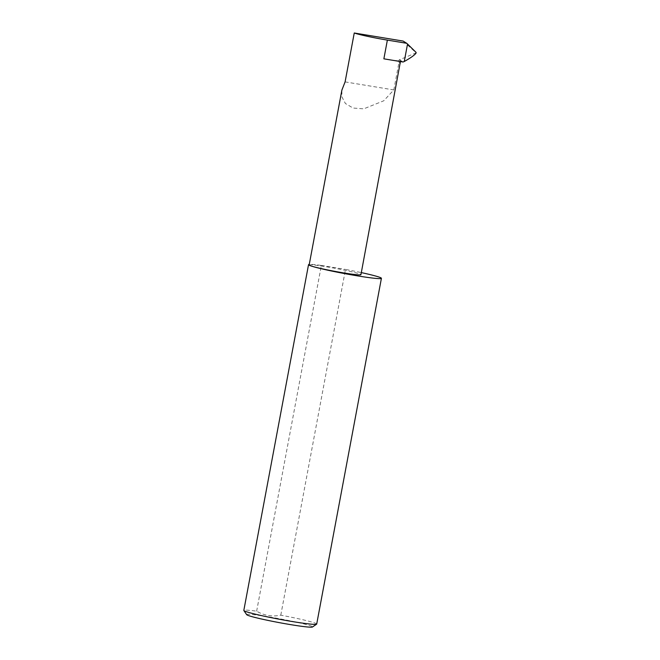 <?xml version="1.0" encoding="UTF-8"?>
<svg xmlns="http://www.w3.org/2000/svg" width="660" height="660" viewBox="0 0 660 660"><rect width="100%" height="100%" fill="white"/><g stroke="black" fill="none" stroke-linecap="round" stroke-linejoin="round"><path stroke-width="0.49" stroke-dasharray="3.3 2.47" d="M403.128 41.069L416.155 52.816L399.292 59.837L398.558 60.745L398.97 62.428L393.822 89.933L383.716 100.807L363.742 108.842L353.075 108.042L345.419 103.521L341.929 96.913L341.888 90.082M309.152 265.007A26.334 1.518 -169.4 0 1 330.726 267.531A26.334 1.518 -169.4 0 1 359.403 273.875A26.334 1.518 -169.4 0 1 360.929 274.692M246.7 614.691A33.511 1.93 -169.4 0 1 273.19 617.611A33.511 1.93 -169.4 0 1 310.613 625.853A33.511 1.93 -169.4 0 1 312.477 627M316.701 624.063A37.075 2.137 10.6 0 0 314.556 622.908A37.075 2.137 10.6 0 0 280.789 615.169C272.176 616.91 264.132 615.582 256.649 611.185A37.075 2.137 10.6 0 0 243.821 610.426M256.649 611.185L321.354 265.435A37.075 2.137 10.6 0 0 309.268 264.396M403.054 61.999L400.925 60.671A26.334 1.518 -169.4 0 1 383.873 58.831M400.925 60.671L399.292 59.837M280.789 615.169L345.493 269.42A37.075 2.137 10.6 0 1 361.317 272.596M321.354 265.435L345.493 269.42M400.405 63.739L398.97 62.428M400.364 61.867L400.843 60.803M345.097 81.898L393.822 89.933M398.599 61.363L400.339 62.444"/><path stroke-width="0.99" d="M309.268 264.396A37.075 2.137 10.6 0 0 308.534 264.668A37.075 2.137 10.6 0 0 310.678 265.832A26.334 1.518 -169.4 0 0 339.347 272.176A26.334 1.518 -169.4 0 0 360.929 274.692L400.364 61.867M308.534 264.668L243.821 610.426A37.075 2.137 10.6 0 0 243.862 610.558A37.075 2.137 10.6 0 0 245.974 611.581A37.075 2.137 10.6 0 0 285.293 620.334A37.075 2.137 10.6 0 0 316.618 624.17A37.075 2.137 10.6 0 0 316.701 624.063L381.414 278.314A37.075 2.137 10.6 0 1 351.037 274.766A37.075 2.137 10.6 0 1 310.678 265.832A26.334 1.518 -169.4 0 1 309.152 265.007L341.888 90.082L345.097 81.898L354.255 33A26.334 1.518 10.6 0 0 387.37 40.103L406.717 43.296L403.128 41.069L354.255 33M316.618 624.17L312.477 627A33.511 1.93 -169.4 0 1 284.155 623.527A33.511 1.93 -169.4 0 1 248.614 615.615A33.511 1.93 -169.4 0 1 246.7 614.691L243.862 610.558M381.414 278.314A37.075 2.137 10.6 0 0 379.261 277.15A37.075 2.137 10.6 0 0 361.317 272.596M404.258 61.512L407.534 44.022L416.13 52.453L415.981 53.254C414.348 55.283 410.446 58.039 404.258 61.512L403.054 61.999L383.873 58.831L387.37 40.103M407.534 44.022L406.717 43.296"/></g></svg>
